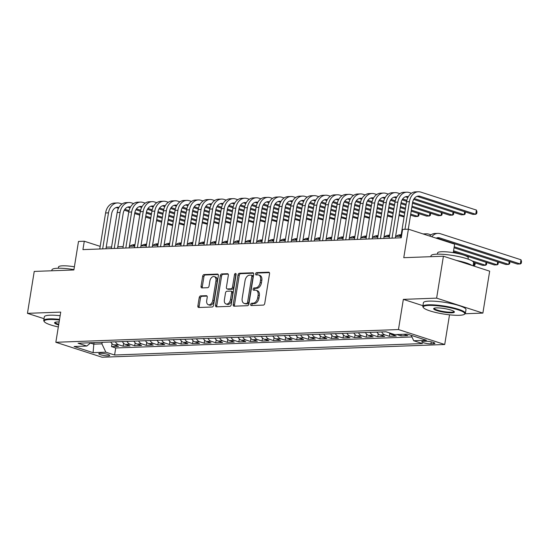 <?xml version="1.0" encoding="UTF-8"?>
<svg xmlns="http://www.w3.org/2000/svg" width="549" height="549" viewBox="0 0 549 549"><rect width="100%" height="100%" fill="white"/><g stroke="black" fill="none" stroke-linecap="round" stroke-linejoin="round"><path stroke-width="0.82" d="M250.66 304.427A1.187 0.769 -72.1 0 0 251.085 305.525A1.187 0.769 -72.1 0 0 251.264 305.553L263.335 305.1A1.695 1.098 -72.1 0 0 264.742 303.412L269.538 273.786A1.695 1.098 -72.1 0 0 268.921 272.222A1.695 1.098 -72.1 0 0 268.667 272.187L256.596 272.633A1.187 0.769 -72.1 0 0 255.614 273.814A1.187 0.769 -72.1 0 0 256.047 274.912A1.187 0.769 -72.1 0 0 256.225 274.939L257.79 274.877A5.421 3.514 -72.1 0 1 258.6 274.987A5.421 3.514 -72.1 0 1 260.569 280.011L260.171 282.481A5.421 3.514 -72.1 0 1 255.683 287.882L254.118 287.937A1.187 0.769 -72.1 0 0 253.137 289.124A1.187 0.769 -72.1 0 0 253.569 290.222A1.187 0.769 -72.1 0 0 253.748 290.243L255.306 290.188A5.421 3.514 -72.1 0 1 256.122 290.297A5.421 3.514 -72.1 0 1 258.092 295.321L257.687 297.784A5.421 3.514 -72.1 0 1 253.199 303.185L251.641 303.247A1.187 0.769 -72.1 0 0 250.66 304.427M256.122 290.297L257.371 290.702A5.421 3.514 -72.1 0 1 259.341 295.719L258.943 298.189A5.421 3.514 -72.1 0 1 254.455 303.59L252.89 303.652A1.187 0.769 -72.1 0 0 251.909 304.832A1.187 0.769 -72.1 0 0 251.957 305.525M269.381 272.613L257.845 273.038A1.187 0.769 -72.1 0 0 256.863 274.219A1.187 0.769 -72.1 0 0 256.918 274.912M258.6 274.987L259.849 275.392A5.421 3.514 -72.1 0 1 261.818 280.415L261.42 282.886A5.421 3.514 -72.1 0 1 256.932 288.287L255.367 288.342A1.187 0.769 -72.1 0 0 254.386 289.529A1.187 0.769 -72.1 0 0 254.434 290.215M108.228 355.882A5.517 0.968 -170.8 0 0 109.676 355.471A5.517 0.968 -170.8 0 0 106.293 354.002A5.517 0.968 -170.8 0 0 100.227 353.295A5.517 0.968 -170.8 0 0 98.779 353.707A5.517 0.968 -170.8 0 0 102.169 355.169A5.517 0.968 -170.8 0 0 108.228 355.882M200.625 295.897A1.695 1.098 -72.1 0 0 199.225 297.585L197.88 305.896A1.695 1.098 -72.1 0 0 198.491 307.467A1.695 1.098 -72.1 0 0 198.745 307.502L212.154 307.001A1.695 1.098 -72.1 0 0 213.554 305.313L218.358 275.694A1.695 1.098 -72.1 0 0 217.74 274.123A1.695 1.098 -72.1 0 0 217.486 274.088L204.077 274.582A1.695 1.098 -72.1 0 0 202.677 276.271L201.051 286.31A1.695 1.098 -72.1 0 0 201.668 287.882A1.695 1.098 -72.1 0 0 201.922 287.916L207.659 287.703A1.695 1.098 -72.1 0 0 209.059 286.015L209.869 281.04A4.529 2.937 -72.1 0 1 214.295 276.614A4.529 2.937 -72.1 0 1 215.942 280.813L212.786 300.317A4.529 2.937 -72.1 0 1 208.352 304.736A4.529 2.937 -72.1 0 1 206.705 300.536L207.234 297.29A1.695 1.098 -72.1 0 0 206.616 295.719A1.695 1.098 -72.1 0 0 206.362 295.685L200.625 295.897L201.874 296.302A1.695 1.098 -72.1 0 0 200.474 297.99L199.129 306.301A1.695 1.098 -72.1 0 0 199.287 307.481M465.154 313.747L482.88 313.088L436.627 298.134L443.414 256.218L403.769 257.694L408.387 229.187L402.595 229.4L401.244 237.786L82.926 249.617L84.285 241.231L78.5 241.443L73.882 269.95L34.237 271.426L27.45 313.342L44.03 318.701M436.627 298.134L403.343 299.37L398.457 329.551L55.84 342.288L60.726 312.107L27.45 313.342M233.215 304.585A1.695 1.098 -72.1 0 0 233.826 306.157A1.695 1.098 -72.1 0 0 234.08 306.191L247.489 305.69A1.695 1.098 -72.1 0 0 248.889 304.002L253.686 274.376A1.695 1.098 -72.1 0 0 253.075 272.812A1.695 1.098 -72.1 0 0 252.821 272.778L239.412 273.272A1.695 1.098 -72.1 0 0 238.012 274.96L233.215 304.585L234.464 304.99A1.695 1.098 -72.1 0 0 234.622 306.17M229.818 306.349L216.416 306.843A1.695 1.098 -72.1 0 1 216.162 306.809A1.695 1.098 -72.1 0 1 215.544 305.244L220.341 275.619A1.695 1.098 -72.1 0 1 221.748 273.93L227.485 273.718A1.695 1.098 -72.1 0 1 227.739 273.752A1.695 1.098 -72.1 0 1 228.35 275.317L226.408 287.333A1.695 1.098 -72.1 0 0 227.025 288.904A1.695 1.098 -72.1 0 0 227.279 288.939L231.081 288.795A1.695 1.098 -72.1 0 0 232.488 287.106L234.512 274.603A1.187 0.769 -72.1 0 1 235.672 273.443A1.187 0.769 -72.1 0 1 236.104 274.541L231.225 304.661A1.695 1.098 -72.1 0 1 229.818 306.349M443.414 256.218L489.667 271.172L482.88 313.088M112.01 343.681L111.536 346.618L118.481 346.357L113.918 344.882L118.55 344.71A6.904 5.113 -92.1 0 1 115.441 341.828M123.587 343.249L123.113 346.186L130.058 345.932L125.495 344.456L130.12 344.285A6.904 5.113 -92.1 0 1 127.011 341.396M135.164 342.823L134.683 345.76L141.628 345.499L137.065 344.024L141.697 343.852A6.904 5.113 -92.1 0 1 138.588 340.97M146.734 342.391L146.26 345.328L153.205 345.067L148.642 343.592L153.274 343.42A6.904 5.113 -92.1 0 1 150.165 340.538M158.311 341.958L157.838 344.896L164.782 344.642L160.219 343.166L164.844 342.995A6.904 5.113 -92.1 0 1 161.735 340.106M169.888 341.533L169.408 344.47L176.353 344.209L171.789 342.734L176.421 342.562A6.904 5.113 -92.1 0 1 173.312 339.68M181.458 341.101L180.985 344.038L187.93 343.777L183.366 342.302L187.998 342.13A6.904 5.113 -92.1 0 1 184.889 339.248M193.035 340.668L192.562 343.605L199.507 343.351L194.943 341.876L199.568 341.704A6.904 5.113 -92.1 0 1 196.46 338.815M204.612 340.243L204.132 343.18L211.077 342.919L206.52 341.444L211.145 341.272A6.904 5.113 -92.1 0 1 208.037 338.383M216.182 339.81L215.709 342.748L222.654 342.487L218.09 341.011L222.722 340.84A6.904 5.113 -92.1 0 1 219.614 337.958M227.76 339.378L227.286 342.315L234.231 342.061L229.667 340.586L234.299 340.414A6.904 5.113 -92.1 0 1 231.184 337.525M239.337 338.953L238.863 341.89L245.808 341.629L241.244 340.154L245.87 339.982A6.904 5.113 -92.1 0 1 242.761 337.093M250.907 338.52L250.433 341.457L257.378 341.197L252.814 339.721L257.447 339.55A6.904 5.113 -92.1 0 1 254.338 336.667M262.484 338.088L262.01 341.025L268.955 340.771L264.392 339.296L269.024 339.124A6.904 5.113 -92.1 0 1 265.915 336.235M274.061 337.662L273.587 340.6L280.532 340.339L275.969 338.863L280.594 338.692A6.904 5.113 -92.1 0 1 277.485 335.803M285.638 337.23L285.157 340.167L292.102 339.906L287.539 338.431L292.171 338.259A6.904 5.113 -92.1 0 1 289.062 335.377M297.208 336.798L296.734 339.735L303.679 339.481L299.116 338.006L303.748 337.834A6.904 5.113 -92.1 0 1 300.639 334.945M308.785 336.372L308.312 339.309L315.256 339.049L310.693 337.573L315.318 337.402A6.904 5.113 -92.1 0 1 312.209 334.513M320.362 335.94L319.882 338.877L326.827 338.616L322.263 337.141L326.895 336.969A6.904 5.113 -92.1 0 1 323.786 334.087M331.932 335.508L331.459 338.445L338.404 338.191L333.84 336.715L338.472 336.544A6.904 5.113 -92.1 0 1 335.364 333.655M343.509 335.082L343.036 338.012L349.981 337.759L345.417 336.283L350.049 336.112A6.904 5.113 -92.1 0 1 346.934 333.222M355.086 334.65L354.606 337.587L361.551 337.326L356.994 335.851L361.619 335.679A6.904 5.113 -92.1 0 1 358.511 332.797M366.657 334.217L366.183 337.155L373.128 336.901L368.564 335.425L373.196 335.254A6.904 5.113 -92.1 0 1 370.088 332.365M378.234 333.792L377.76 336.722L384.705 336.468L380.141 334.993L384.774 334.821A6.904 5.113 -92.1 0 1 381.665 331.932M389.811 333.36L389.337 336.297L396.282 336.036L391.718 334.561L394.299 334.465M401.154 334.362L400.907 335.864L407.852 335.611L403.714 334.266M425.729 341.245L423.183 341.341A5.346 0.94 -170.8 0 0 421.776 341.739A5.346 0.94 -170.8 0 0 425.056 343.159A5.346 0.94 -170.8 0 0 430.931 343.846L433.477 343.749A5.346 0.94 -170.8 0 0 434.883 343.351A5.346 0.94 -170.8 0 0 431.596 341.931A5.346 0.94 -170.8 0 0 425.729 341.245M398.457 329.551L444.717 344.504L102.093 357.234L55.84 342.288M111.536 346.618L115.722 347.97L114.583 355.011L422.476 343.571L413.726 340.744L411.18 335.336M114.583 355.011L105.833 352.184L93.097 352.657L74.094 346.515L86.831 346.042L78.075 343.214L385.974 331.774L394.724 334.602L407.454 334.128L426.456 340.27L413.726 340.744M400.907 335.864L396.769 334.526M389.337 336.297L384.774 334.821M377.76 336.722L373.196 335.254M366.183 337.155L361.619 335.679M354.606 337.587L350.049 336.112M343.036 338.012L338.472 336.544M331.459 338.445L326.895 336.969M319.882 338.877L315.318 337.402M308.312 339.309L303.748 337.834M296.734 339.735L292.171 338.259M285.157 340.167L280.594 338.692M273.587 340.6L269.024 339.124M262.01 341.025L257.447 339.55M250.433 341.457L245.87 339.982M238.863 341.89L234.299 340.414M227.286 342.315L222.722 340.84M215.709 342.748L211.145 341.272M204.132 343.18L199.568 341.704M192.562 343.605L187.998 342.13M180.985 344.038L176.421 342.562M169.408 344.47L164.844 342.995M157.838 344.896L153.274 343.42M146.26 345.328L141.697 343.852M134.683 345.76L130.12 344.285M123.113 346.186L118.55 344.71M115.722 347.97L411.949 336.962M94.064 342.624L93.817 344.161L101.915 343.859L102.169 342.322M453.261 252.664L454.641 244.14L408.387 229.187M449.521 314.824L444.717 344.504M100.186 246.371L84.285 241.231M400.962 236.221L395.596 236.42M389.392 236.653L384.019 236.852M377.815 237.079L372.442 237.278M366.238 237.511L360.871 237.71M354.668 237.943L349.294 238.142M343.091 238.369L337.717 238.568M331.514 238.801L326.14 239M319.943 239.234L314.57 239.433M308.366 239.659L302.993 239.858M296.789 240.091L291.416 240.29M285.219 240.524L279.846 240.723M273.642 240.949L268.269 241.148M262.065 241.382L256.692 241.581M250.488 241.814L245.122 242.013M238.918 242.239L233.545 242.445M227.341 242.672L221.968 242.871M215.764 243.104L210.391 243.303M204.194 243.53L198.82 243.735M192.617 243.962L187.243 244.161M181.04 244.394L175.666 244.593M169.469 244.82L164.096 245.026M157.892 245.252L152.519 245.451M146.315 245.684L140.942 245.883M134.738 246.117L129.372 246.316M123.168 246.542L117.795 246.741M111.591 246.975L106.218 247.174M90.4 343.056L93.817 344.161L93.097 352.657M389.378 332.872A6.904 5.113 87.9 0 0 391.718 334.561M377.033 332.104A6.904 5.113 87.9 0 0 380.141 334.993M365.456 332.536A6.904 5.113 87.9 0 0 368.564 335.425M353.879 332.969A6.904 5.113 87.9 0 0 356.994 335.851M342.308 333.394A6.904 5.113 87.9 0 0 345.417 336.283M330.731 333.826A6.904 5.113 87.9 0 0 333.84 336.715M319.154 334.259A6.904 5.113 87.9 0 0 322.263 337.141M307.584 334.684A6.904 5.113 87.9 0 0 310.693 337.573M296.007 335.116A6.904 5.113 87.9 0 0 299.116 338.006M284.43 335.549A6.904 5.113 87.9 0 0 287.539 338.431M272.86 335.981A6.904 5.113 87.9 0 0 275.969 338.863M261.283 336.407A6.904 5.113 87.9 0 0 264.392 339.296M249.706 336.839A6.904 5.113 87.9 0 0 252.814 339.721M238.129 337.271A6.904 5.113 87.9 0 0 241.244 340.154M226.559 337.697A6.904 5.113 87.9 0 0 229.667 340.586M214.982 338.129A6.904 5.113 87.9 0 0 218.09 341.011M203.404 338.561A6.904 5.113 87.9 0 0 206.52 341.444M191.834 338.987A6.904 5.113 87.9 0 0 194.943 341.876M180.257 339.419A6.904 5.113 87.9 0 0 183.366 342.302M168.68 339.852A6.904 5.113 87.9 0 0 171.789 342.734M157.11 340.277A6.904 5.113 87.9 0 0 160.219 343.166M145.533 340.709A6.904 5.113 87.9 0 0 148.642 343.592M133.956 341.142A6.904 5.113 87.9 0 0 137.065 344.024M122.386 341.567A6.904 5.113 87.9 0 0 125.495 344.456M86.831 346.042L90.777 342.741M110.809 342A6.904 5.113 87.9 0 0 113.918 344.882M101.915 343.859L105.833 352.184M403.343 299.37L422.936 305.704M253.528 273.196L240.661 273.677A1.695 1.098 -72.1 0 0 239.261 275.365L234.464 304.99M246.611 303.432A1.187 0.769 -72.1 0 0 247.592 302.252L251.806 276.25A1.187 0.769 -72.1 0 0 251.373 275.152A1.187 0.769 -72.1 0 0 251.195 275.124L249.548 275.186A5.421 3.514 -72.1 0 0 245.06 280.587L242.184 298.361A5.421 3.514 -72.1 0 0 244.154 303.384A5.421 3.514 -72.1 0 0 244.964 303.494L247.86 303.837A1.187 0.769 -72.1 0 0 248.841 302.657L247.592 302.252M252.444 275.529A1.187 0.769 -72.1 0 1 252.622 275.55A1.187 0.769 -72.1 0 1 253.055 276.655L248.841 302.657M244.154 303.384L245.403 303.789A5.421 3.514 -72.1 0 0 246.213 303.899L244.964 303.494M247.86 303.837L246.213 303.899M228.192 274.143L222.997 274.335A1.695 1.098 -72.1 0 0 221.59 276.023L216.793 305.649A1.695 1.098 -72.1 0 0 216.958 306.822M228.048 289.186A1.695 1.098 -72.1 0 0 228.274 289.309A1.695 1.098 -72.1 0 0 228.528 289.344L232.33 289.199A1.695 1.098 -72.1 0 0 233.737 287.511L235.761 275.001L234.512 274.603M236.118 274.184A1.187 0.769 -72.1 0 0 235.761 275.001M224.39 299.802A4.529 2.937 -72.1 0 0 226.037 303.995A4.529 2.937 -72.1 0 0 230.463 299.576L231.582 292.706A1.695 1.098 -72.1 0 0 230.964 291.135A1.695 1.098 -72.1 0 0 230.71 291.1L226.902 291.245A1.695 1.098 -72.1 0 0 225.502 292.933L224.39 299.802M226.037 303.995L227.286 304.4A4.529 2.937 -72.1 0 0 231.719 299.98L230.463 299.576M230.964 291.135L232.213 291.54A1.695 1.098 -72.1 0 1 232.831 293.111L231.719 299.98M207.076 296.11L201.874 296.302M208.352 304.736L209.601 305.141A4.529 2.937 -72.1 0 0 214.035 300.715L212.786 300.317M214.295 276.614L215.551 277.019A4.529 2.937 -72.1 0 1 217.191 281.212L214.035 300.715M218.193 274.514L205.326 274.987A1.695 1.098 -72.1 0 0 203.926 276.675L202.3 286.715A1.695 1.098 -72.1 0 0 202.457 287.896M436.153 238.163A8.626 6.396 -92.1 0 1 438.068 237.69A8.626 6.396 -92.1 0 1 439.742 237.93L520.315 263.966L520.994 259.773L440.422 233.737A12.943 9.587 87.9 0 0 437.903 233.38A12.943 9.587 87.9 0 0 431.768 236.743M436.627 237.971A8.626 6.396 -92.1 0 1 436.853 238.033L517.426 264.076L520.315 263.966L521.276 263.266L521.55 261.592L520.994 259.773M437.903 233.38L435.014 233.49A12.943 9.587 87.9 0 0 429.593 236.043M417.055 196.357A8.626 6.396 -92.1 0 1 417.281 196.418L472.847 214.378L475.743 214.275L476.422 210.082L420.85 192.123A12.943 9.587 87.9 0 0 418.331 191.766A12.943 9.587 87.9 0 0 409.437 201.668L404.963 229.317M418.331 191.766L415.442 191.876A12.943 9.587 87.9 0 0 406.541 201.771L400.708 237.806M408.271 229.194L412.567 202.677A8.626 6.396 -92.1 0 1 418.496 196.075A8.626 6.396 -92.1 0 1 420.17 196.316L475.743 214.275L476.704 213.575L476.978 211.893L476.422 210.082M459.28 315.291A21.047 3.685 -170.8 0 0 464.365 314.323A21.047 3.685 -170.8 0 0 453.57 308.545A21.047 3.685 -170.8 0 0 428.776 305.436A21.047 3.685 -170.8 0 0 423.478 307.701A21.047 3.685 -170.8 0 0 437.917 312.971A21.047 3.685 -170.8 0 0 459.28 315.291M423.478 307.701L423.053 307.131A21.569 3.781 9.2 0 1 422.819 306.411A21.569 3.781 9.2 0 1 428.481 304.812A21.569 3.781 9.2 0 1 452.156 307.577A21.569 3.781 9.2 0 1 465.394 313.307A21.569 3.781 9.2 0 1 464.948 313.918L464.365 314.323M451.655 312.827A10.527 1.846 9.2 0 1 439.255 311.269A10.527 1.846 9.2 0 1 433.854 308.38A10.527 1.846 9.2 0 1 436.4 307.9A10.527 1.846 9.2 0 1 447.078 309.06A10.527 1.846 9.2 0 1 454.304 311.695A10.527 1.846 9.2 0 1 451.655 312.827M434.245 308.195A10.006 1.75 -170.8 0 0 434.232 308.257A10.006 1.75 -170.8 0 0 440.373 310.919A10.006 1.75 -170.8 0 0 451.36 312.203A10.006 1.75 -170.8 0 0 453.989 311.461A10.006 1.75 -170.8 0 0 453.989 311.393M430.876 256.685L431.02 255.772A21.569 3.781 9.2 0 1 436.681 254.173A21.569 3.781 9.2 0 1 460.357 256.946A21.569 3.781 9.2 0 1 473.595 262.669L473.087 265.812M456.548 260.466A21.569 3.781 9.2 0 1 471.914 265.428M437.402 254.153L437.608 252.883A15.53 2.718 9.2 0 1 441.684 251.73A15.53 2.718 9.2 0 1 458.731 253.727A15.53 2.718 9.2 0 1 468.263 257.852L468.057 259.114M422.819 306.411L423.416 302.725A21.569 3.781 9.2 0 1 429.078 301.12A21.569 3.781 9.2 0 1 452.753 303.892A21.569 3.781 9.2 0 1 465.991 309.615L465.394 313.307M59.45 319.985A21.047 3.685 -170.8 0 0 49.691 319.518A21.047 3.685 -170.8 0 0 44.394 321.783A21.047 3.685 -170.8 0 0 58.324 326.95M44.394 321.783L43.975 321.213A21.569 3.781 9.2 0 1 43.742 320.499A21.569 3.781 9.2 0 1 49.403 318.894A21.569 3.781 9.2 0 1 59.546 319.388M58.647 324.946A10.527 1.846 9.2 0 1 54.776 322.469A10.527 1.846 9.2 0 1 57.322 321.982A10.527 1.846 9.2 0 1 59.127 321.988M55.168 322.284A10.006 1.75 -170.8 0 0 55.147 322.345A10.006 1.75 -170.8 0 0 58.75 324.329M51.791 270.774L51.942 269.861A21.569 3.781 9.2 0 1 57.604 268.255A21.569 3.781 9.2 0 1 73.943 269.593M58.324 268.235L58.523 266.972A15.53 2.718 9.2 0 1 62.6 265.819A15.53 2.718 9.2 0 1 74.396 266.787M43.742 320.499L44.339 316.807A21.569 3.781 9.2 0 1 50 315.208A21.569 3.781 9.2 0 1 60.143 315.702M454.057 247.764L505.849 264.508L508.745 264.398L509.225 261.427M454.215 246.776L508.745 264.398L509.705 263.698L509.856 261.633M430.992 234.862L428.851 234.169A12.943 9.587 87.9 0 0 426.333 233.812A12.943 9.587 87.9 0 0 424.082 234.258M426.333 233.812L423.437 233.915A12.943 9.587 87.9 0 0 423.087 233.943M453.412 251.73L494.272 264.934L497.168 264.831L497.648 261.852M453.57 250.742L497.168 264.831L498.128 264.131L498.279 262.058M376.189 332.138L377.115 332.269M473.595 262.422L482.701 265.366L485.591 265.256L486.071 262.285M472.044 260.878L485.591 265.256L486.551 264.556L486.709 262.491M401.202 234.746L400.29 234.78A12.943 9.587 87.9 0 0 395.911 236.406M401.154 235.041A12.943 9.587 87.9 0 0 398.807 236.303M364.611 332.57L365.538 332.694M473.101 265.723L474.02 265.689L474.501 262.717M473.156 265.407L474.02 265.689L474.981 264.989L475.132 262.923M396.268 236.152L395.671 235.953M389.632 235.178L388.713 235.205A12.943 9.587 87.9 0 0 384.334 236.839M389.584 235.473A12.943 9.587 87.9 0 0 387.23 236.729M411.421 193.241L409.279 192.548A12.943 9.587 87.9 0 0 406.761 192.198A12.943 9.587 87.9 0 0 397.86 202.094L392.027 238.129M406.761 192.198L403.865 192.301A12.943 9.587 87.9 0 0 394.971 202.204L389.131 238.239M395.335 238.005L400.99 203.103A8.626 6.396 -92.1 0 1 406.919 196.508A8.626 6.396 -92.1 0 1 408.332 196.666M405.478 196.782A8.626 6.396 -92.1 0 1 405.704 196.851L407.859 197.544M413.665 199.424L461.277 214.81L464.166 214.7L464.646 211.729M414.221 198.56L464.166 214.7L465.127 214L465.278 211.935M399.85 193.673L397.702 192.98A12.943 9.587 87.9 0 0 395.184 192.624A12.943 9.587 87.9 0 0 386.29 202.526L380.45 238.561M395.184 192.624L392.288 192.733A12.943 9.587 87.9 0 0 383.394 202.636L377.561 238.664M383.765 238.438L389.413 203.535A8.626 6.396 -92.1 0 1 395.342 196.933A8.626 6.396 -92.1 0 1 396.755 197.091M393.908 197.215A8.626 6.396 -92.1 0 1 394.127 197.283L396.282 197.976M402.088 199.857L406.624 201.318M412.477 203.212L449.7 215.242L452.596 215.133L453.076 212.161M402.643 198.992L406.843 200.344M412.649 202.224L452.596 215.133L453.556 214.433L453.707 212.367M388.273 194.106L386.125 193.413A12.943 9.587 87.9 0 0 383.607 193.056A12.943 9.587 87.9 0 0 374.713 202.958L368.88 238.987M383.607 193.056L380.718 193.166A12.943 9.587 87.9 0 0 371.817 203.061L365.984 239.096M372.188 238.863L377.836 203.967A8.626 6.396 -92.1 0 1 383.772 197.366A8.626 6.396 -92.1 0 1 385.178 197.523M382.33 197.647A8.626 6.396 -92.1 0 1 382.557 197.709L384.712 198.409M390.517 200.282L395.047 201.751M400.9 203.638L405.979 205.278M411.832 207.172L438.123 215.668L441.019 215.565L441.499 212.587M391.066 199.417L395.266 200.776M401.072 202.65L406.136 204.29M411.997 206.184L441.019 215.565L441.979 214.865L442.13 212.792M376.696 194.531L374.548 193.838A12.943 9.587 87.9 0 0 372.037 193.488A12.943 9.587 87.9 0 0 363.136 203.384L357.303 239.419M372.037 193.488L369.141 193.591A12.943 9.587 87.9 0 0 360.247 203.494L354.407 239.529M360.611 239.295L366.265 204.393A8.626 6.396 -92.1 0 1 372.195 197.798A8.626 6.396 -92.1 0 1 373.601 197.956M370.753 198.072A8.626 6.396 -92.1 0 1 370.98 198.141L373.135 198.834M378.94 200.714L383.476 202.176M389.33 204.07L394.402 205.71M400.262 207.604L405.334 209.244M411.194 211.139L426.546 216.1L429.442 215.99L429.922 213.019M379.496 199.85L383.689 201.208M389.495 203.082L394.559 204.722M400.42 206.616L405.498 208.256M411.352 210.143L429.442 215.99L430.402 215.29L430.553 213.225M353.034 332.996L353.968 333.126M384.691 236.578L384.094 236.386M378.055 235.603L377.136 235.638A12.943 9.587 87.9 0 0 372.757 237.271M378.007 235.905A12.943 9.587 87.9 0 0 375.653 237.161M365.119 194.964L362.978 194.271A12.943 9.587 87.9 0 0 360.46 193.914A12.943 9.587 87.9 0 0 351.566 203.816L345.726 239.851M360.46 193.914L357.564 194.023A12.943 9.587 87.9 0 0 348.67 203.926L342.837 239.954M349.034 239.728L354.688 204.825A8.626 6.396 -92.1 0 1 360.618 198.223A8.626 6.396 -92.1 0 1 362.031 198.381M359.183 198.505A8.626 6.396 -92.1 0 1 359.403 198.573L361.558 199.266M367.363 201.147L371.899 202.608M377.753 204.502L382.825 206.143M388.685 208.037L393.757 209.677M399.617 211.564L404.695 213.204M410.549 215.098L414.975 216.532L417.864 216.423L418.352 213.451M367.919 200.282L372.119 201.634M377.925 203.514L382.989 205.148M388.843 207.042L393.921 208.682M399.782 210.576L404.853 212.216M410.714 214.11L417.864 216.423L418.825 215.723L418.983 213.657M341.464 333.428L342.391 333.559M373.121 237.01L372.517 236.818M366.478 236.036L365.565 236.07A12.943 9.587 87.9 0 0 361.187 237.696M366.43 236.331A12.943 9.587 87.9 0 0 364.076 237.593M353.549 195.396L351.401 194.703A12.943 9.587 87.9 0 0 348.883 194.346A12.943 9.587 87.9 0 0 339.989 204.249L334.156 240.277M348.883 194.346L345.994 194.456A12.943 9.587 87.9 0 0 337.093 204.352L331.26 240.387M337.463 240.153L343.111 205.257A8.626 6.396 -92.1 0 1 349.047 198.656A8.626 6.396 -92.1 0 1 350.454 198.813M347.606 198.937A8.626 6.396 -92.1 0 1 347.826 198.999L349.981 199.699M355.793 201.572L360.322 203.041M366.176 204.928L371.254 206.568M377.108 208.462L382.186 210.102M388.04 211.996L393.118 213.636M398.979 215.531L404.091 216.937M356.342 200.708L360.542 202.066M366.348 203.94L371.412 205.58M377.273 207.474L382.344 209.114M388.205 211.008L393.276 212.648M399.137 214.542L404.208 216.182M329.887 333.861L330.814 333.991M361.544 237.442L360.947 237.243M354.908 236.468L353.988 236.495A12.943 9.587 87.9 0 0 349.61 238.129M354.86 236.763A12.943 9.587 87.9 0 0 352.506 238.019M341.972 195.821L339.824 195.128A12.943 9.587 87.9 0 0 337.312 194.778A12.943 9.587 87.9 0 0 328.412 204.674L322.579 240.709M337.312 194.778L334.416 194.881A12.943 9.587 87.9 0 0 325.523 204.784L319.683 240.819M325.886 240.586L331.541 205.69A8.626 6.396 -92.1 0 1 337.47 199.088A8.626 6.396 -92.1 0 1 338.877 199.246M336.029 199.362A8.626 6.396 -92.1 0 1 336.256 199.431L338.41 200.124M344.216 202.005L348.752 203.466M354.599 205.36L359.677 207M365.538 208.894L370.609 210.535M376.47 212.429L381.541 214.069M387.402 215.963L392.514 217.363M344.772 201.14L348.965 202.499M354.771 204.372L359.835 206.012M365.696 207.906L370.767 209.546M376.628 211.434L381.706 213.074M387.56 214.968L392.638 216.608M318.31 334.286L319.243 334.416M349.967 237.868L349.37 237.676M343.331 236.893L342.411 236.928A12.943 9.587 87.9 0 0 338.033 238.561M343.283 237.195A12.943 9.587 87.9 0 0 340.929 238.451M330.395 196.254L328.254 195.561A12.943 9.587 87.9 0 0 325.735 195.204A12.943 9.587 87.9 0 0 316.842 205.106L311.002 241.141M325.735 195.204L322.839 195.314A12.943 9.587 87.9 0 0 313.946 205.216L308.106 241.244M314.309 241.018L319.964 206.115A8.626 6.396 -92.1 0 1 325.893 199.513A8.626 6.396 -92.1 0 1 327.307 199.671M324.459 199.795A8.626 6.396 -92.1 0 1 324.679 199.863L326.833 200.557M332.639 202.437L337.175 203.899M343.029 205.793L348.1 207.433M353.961 209.327L359.032 210.967M364.893 212.861L369.971 214.494M375.825 216.388L380.937 217.795M333.195 201.572L337.395 202.924M343.2 204.804L348.265 206.438M354.119 208.332L359.197 209.972M365.051 211.866L370.129 213.506M375.99 215.4L381.061 217.04M306.733 334.718L307.666 334.849M338.397 238.3L337.793 238.108M331.754 237.326L330.841 237.36A12.943 9.587 87.9 0 0 326.463 238.987M331.706 237.621A12.943 9.587 87.9 0 0 329.352 238.884M318.825 196.686L316.677 195.993A12.943 9.587 87.9 0 0 314.158 195.636A12.943 9.587 87.9 0 0 305.265 205.539L299.425 241.567M314.158 195.636L311.269 195.746A12.943 9.587 87.9 0 0 302.369 205.642L296.535 241.677M302.739 241.443L308.387 206.548A8.626 6.396 -92.1 0 1 314.323 199.946A8.626 6.396 -92.1 0 1 315.73 200.104M312.882 200.227A8.626 6.396 -92.1 0 1 313.102 200.289L315.256 200.989M321.069 202.862L325.598 204.331M331.452 206.218L336.53 207.858M342.384 209.752L347.462 211.392M353.316 213.287L358.394 214.927M364.255 216.821L369.367 218.228M321.618 201.998L325.818 203.356M331.623 205.23L336.688 206.87M342.549 208.764L347.62 210.404M353.481 212.298L358.552 213.938M364.412 215.832L369.484 217.473M295.163 335.151L296.089 335.281M326.82 238.733L326.216 238.534M320.177 237.758L319.264 237.792A12.943 9.587 87.9 0 0 314.886 239.419M320.129 238.053A12.943 9.587 87.9 0 0 317.782 239.309M307.248 197.118L305.1 196.418A12.943 9.587 87.9 0 0 302.581 196.068A12.943 9.587 87.9 0 0 293.688 205.964L287.854 241.999M302.581 196.068L299.692 196.171A12.943 9.587 87.9 0 0 290.798 206.074L284.958 242.109M291.162 241.876L296.817 206.98A8.626 6.396 -92.1 0 1 302.746 200.378A8.626 6.396 -92.1 0 1 304.153 200.536M301.305 200.653A8.626 6.396 -92.1 0 1 301.531 200.721L303.686 201.414M309.492 203.295L314.028 204.756M319.875 206.65L324.953 208.291M330.814 210.185L335.885 211.825M341.746 213.719L346.817 215.359M352.678 217.253L357.79 218.653M310.048 202.43L314.241 203.789M320.046 205.662L325.111 207.302M330.972 209.196L336.043 210.837M341.903 212.724L346.982 214.364M352.835 216.258L357.914 217.898M283.586 335.576L284.519 335.707M315.243 239.158L314.646 238.966M308.607 238.184L307.687 238.218A12.943 9.587 87.9 0 0 303.309 239.851M308.559 238.486A12.943 9.587 87.9 0 0 306.205 239.741M295.671 197.544L293.53 196.851A12.943 9.587 87.9 0 0 291.011 196.494A12.943 9.587 87.9 0 0 282.111 206.397L276.277 242.432M291.011 196.494L288.115 196.604A12.943 9.587 87.9 0 0 279.221 206.506L273.381 242.534M279.585 242.308L285.24 207.405A8.626 6.396 -92.1 0 1 291.169 200.804A8.626 6.396 -92.1 0 1 292.583 200.968M289.735 201.085A8.626 6.396 -92.1 0 1 289.954 201.154L292.109 201.847M297.915 203.727L302.451 205.189M308.305 207.083L313.376 208.723M319.237 210.617L324.308 212.257M330.169 214.151L335.24 215.791M341.101 217.679L346.213 219.085M298.471 202.862L302.664 204.214M308.469 206.095L313.541 207.728M319.394 209.622L324.473 211.262M330.326 213.156L335.405 214.796M341.265 216.69L346.337 218.33M272.009 336.009L272.942 336.139M303.672 239.59L303.069 239.398M297.03 238.616L296.11 238.65A12.943 9.587 87.9 0 0 291.739 240.277M296.982 238.911A12.943 9.587 87.9 0 0 294.628 240.174M284.101 197.976L281.953 197.283A12.943 9.587 87.9 0 0 279.434 196.926A12.943 9.587 87.9 0 0 270.54 206.829L264.7 242.857M279.434 196.926L276.538 197.036A12.943 9.587 87.9 0 0 267.644 206.932L261.811 242.967M268.015 242.733L273.663 207.838A8.626 6.396 -92.1 0 1 279.592 201.236A8.626 6.396 -92.1 0 1 281.006 201.394M278.158 201.517A8.626 6.396 -92.1 0 1 278.377 201.579L280.532 202.279M286.345 204.153L290.874 205.621M296.728 207.508L301.799 209.148M307.66 211.042L312.738 212.683M318.592 214.577L323.67 216.217M329.524 218.111L334.636 219.518M286.894 203.288L291.094 204.647M296.899 206.52L301.964 208.16M307.824 210.054L312.896 211.694M318.756 213.588L323.828 215.229M329.688 217.123L334.76 218.763M260.439 336.441L261.365 336.571M292.095 240.023L291.492 239.824M285.453 239.048L284.54 239.083A12.943 9.587 87.9 0 0 280.162 240.709M285.405 239.343A12.943 9.587 87.9 0 0 283.058 240.599M272.524 198.409L270.376 197.709A12.943 9.587 87.9 0 0 267.857 197.359A12.943 9.587 87.9 0 0 258.963 207.254L253.13 243.289M267.857 197.359L264.968 197.462A12.943 9.587 87.9 0 0 256.067 207.364L250.234 243.399M256.438 243.166L262.093 208.27A8.626 6.396 -92.1 0 1 268.022 201.668A8.626 6.396 -92.1 0 1 269.429 201.826M266.581 201.943A8.626 6.396 -92.1 0 1 266.807 202.011L268.962 202.705M274.768 204.585L279.297 206.047M285.151 207.941L290.229 209.581M296.083 211.475L301.161 213.115M307.021 215.009L312.093 216.649M317.953 218.543L323.066 219.943M275.317 203.72L279.516 205.079M285.322 206.952L290.387 208.593M296.247 210.487L301.319 212.127M307.179 214.021L312.251 215.654M318.111 217.548L323.189 219.188M248.862 336.866L249.788 336.997M280.518 240.448L279.921 240.256M273.882 239.474L272.963 239.508A12.943 9.587 87.9 0 0 268.585 241.141M273.834 239.776A12.943 9.587 87.9 0 0 271.481 241.032M260.947 198.834L258.805 198.141A12.943 9.587 87.9 0 0 256.287 197.784A12.943 9.587 87.9 0 0 247.386 207.687L241.553 243.722M256.287 197.784L253.391 197.894A12.943 9.587 87.9 0 0 244.497 207.797L238.657 243.825M244.861 243.598L250.516 208.695A8.626 6.396 -92.1 0 1 256.445 202.094A8.626 6.396 -92.1 0 1 257.858 202.258M255.004 202.375A8.626 6.396 -92.1 0 1 255.23 202.444L257.385 203.137M263.191 205.017L267.727 206.479M273.58 208.373L278.652 210.013M284.512 211.907L289.584 213.547M295.444 215.441L300.516 217.081M306.376 218.969L311.489 220.375M263.746 204.153L267.939 205.504M273.745 207.385L278.81 209.018M284.67 210.912L289.748 212.552M295.602 214.446L300.68 216.086M306.534 217.98L311.612 219.621M237.285 337.299L238.218 337.429M268.948 240.881L268.344 240.688M262.305 239.906L261.386 239.94A12.943 9.587 87.9 0 0 257.014 241.567M262.257 240.201A12.943 9.587 87.9 0 0 259.903 241.464M249.37 199.266L247.228 198.573A12.943 9.587 87.9 0 0 244.71 198.216A12.943 9.587 87.9 0 0 235.816 208.119L229.976 244.147M244.71 198.216L241.814 198.326A12.943 9.587 87.9 0 0 232.92 208.222L227.087 244.257M233.284 244.031L238.939 209.128A8.626 6.396 -92.1 0 1 244.868 202.526A8.626 6.396 -92.1 0 1 246.281 202.684M243.433 202.807A8.626 6.396 -92.1 0 1 243.653 202.869L245.808 203.569M251.614 205.443L256.15 206.911M262.003 208.798L267.075 210.439M272.935 212.333L278.014 213.973M283.867 215.867L288.946 217.507M294.799 219.401L299.912 220.808M252.169 204.578L256.369 205.937M262.175 207.81L267.239 209.45M273.093 211.344L278.171 212.985M284.032 214.879L289.103 216.519M294.964 218.413L300.035 220.053M225.714 337.731L226.641 337.861M257.371 241.313L256.767 241.114M250.728 240.338L249.816 240.373A12.943 9.587 87.9 0 0 245.437 241.999M250.68 240.634A12.943 9.587 87.9 0 0 248.333 241.889M237.799 199.699L235.651 199.006A12.943 9.587 87.9 0 0 233.133 198.649A12.943 9.587 87.9 0 0 224.239 208.545L218.406 244.579M233.133 198.649L230.244 198.752A12.943 9.587 87.9 0 0 221.343 208.654L215.51 244.689M221.714 244.456L227.361 209.56A8.626 6.396 -92.1 0 1 233.298 202.958A8.626 6.396 -92.1 0 1 234.704 203.116M231.856 203.233A8.626 6.396 -92.1 0 1 232.083 203.302L234.238 203.995M240.043 205.875L244.573 207.337M250.426 209.231L255.505 210.871M261.358 212.765L266.437 214.405M272.297 216.299L277.369 217.939M283.229 219.833L288.342 221.233M240.592 205.01L244.792 206.369M250.598 208.243L255.662 209.883M261.523 211.777L266.594 213.417M272.455 215.311L277.526 216.951M283.387 218.838L288.458 220.478M214.137 338.157L215.064 338.287M245.794 241.738L245.197 241.546M239.158 240.764L238.239 240.798A12.943 9.587 87.9 0 0 233.86 242.432M239.11 241.066A12.943 9.587 87.9 0 0 236.756 242.322M226.222 200.124L224.074 199.431A12.943 9.587 87.9 0 0 221.563 199.074A12.943 9.587 87.9 0 0 212.662 208.977L206.829 245.012M221.563 199.074L218.667 199.184A12.943 9.587 87.9 0 0 209.773 209.087L203.933 245.115M210.137 244.888L215.791 209.986A8.626 6.396 -92.1 0 1 221.721 203.391A8.626 6.396 -92.1 0 1 223.127 203.549M220.279 203.665A8.626 6.396 -92.1 0 1 220.506 203.734L222.661 204.427M228.466 206.307L233.002 207.769M238.856 209.663L243.928 211.303M249.788 213.197L254.86 214.837M260.72 216.731L265.791 218.372M271.652 220.259L276.765 221.666M229.022 205.443L233.215 206.795M239.021 208.675L244.085 210.308M249.946 212.202L255.017 213.842M260.878 215.736L265.956 217.377M271.81 219.271L276.888 220.911M202.56 338.589L203.494 338.719M234.217 242.171L233.62 241.979M227.581 241.196L226.662 241.231A12.943 9.587 87.9 0 0 222.283 242.857M227.533 241.491A12.943 9.587 87.9 0 0 225.179 242.754M214.645 200.557L212.504 199.863A12.943 9.587 87.9 0 0 209.986 199.507A12.943 9.587 87.9 0 0 201.092 209.409L195.252 245.437M209.986 199.507L207.09 199.616A12.943 9.587 87.9 0 0 198.196 209.512L192.363 245.547M198.56 245.321L204.214 210.418A8.626 6.396 -92.1 0 1 210.143 203.816A8.626 6.396 -92.1 0 1 211.557 203.974M208.709 204.098A8.626 6.396 -92.1 0 1 208.929 204.159L211.084 204.859M216.889 206.733L221.425 208.201M227.279 210.089L232.351 211.729M238.211 213.623L243.282 215.263M249.143 217.157L254.221 218.797M260.075 220.691L265.188 222.098M217.445 205.868L221.645 207.227M227.451 209.107L232.515 210.741M238.369 212.635L243.447 214.275M249.308 216.169L254.379 217.809M260.24 219.703L265.311 221.343M190.99 339.021L191.917 339.152M222.647 242.603L222.043 242.404M216.004 241.629L215.091 241.663A12.943 9.587 87.9 0 0 210.713 243.289M215.956 241.924A12.943 9.587 87.9 0 0 213.602 243.18M203.075 200.989L200.927 200.296A12.943 9.587 87.9 0 0 198.409 199.939A12.943 9.587 87.9 0 0 189.515 209.835L183.682 245.87M198.409 199.939L195.519 200.042A12.943 9.587 87.9 0 0 186.619 209.944L180.786 245.979M186.989 245.746L192.637 210.85A8.626 6.396 -92.1 0 1 198.573 204.249A8.626 6.396 -92.1 0 1 199.98 204.406M197.132 204.523A8.626 6.396 -92.1 0 1 197.352 204.592L199.507 205.292M205.319 207.165L209.848 208.634M215.702 210.521L220.78 212.161M226.634 214.055L231.712 215.695M237.566 217.589L242.644 219.229M248.505 221.123L253.617 222.523M205.868 206.3L210.068 207.659M215.874 209.533L220.938 211.173M226.799 213.067L231.87 214.707M237.731 216.601L242.802 218.241M248.663 220.128L253.734 221.769M179.413 339.447L180.34 339.577M211.07 243.029L210.466 242.836M204.427 242.054L203.514 242.088A12.943 9.587 87.9 0 0 199.136 243.722M204.379 242.356A12.943 9.587 87.9 0 0 202.032 243.612M191.498 201.414L189.35 200.721A12.943 9.587 87.9 0 0 186.838 200.364A12.943 9.587 87.9 0 0 177.938 210.267L172.105 246.302M186.838 200.364L183.942 200.474A12.943 9.587 87.9 0 0 175.049 210.377L169.209 246.405M175.412 246.178L181.067 211.276A8.626 6.396 -92.1 0 1 186.996 204.681A8.626 6.396 -92.1 0 1 188.403 204.839M185.555 204.955A8.626 6.396 -92.1 0 1 185.782 205.024L187.936 205.717M193.742 207.597L198.278 209.059M204.125 210.953L209.203 212.593M215.064 214.487L220.135 216.128M225.996 218.022L231.067 219.662M236.928 221.556L242.04 222.956M194.298 206.733L198.491 208.085M204.297 209.965L209.361 211.598M215.222 213.492L220.293 215.133M226.154 217.027L231.232 218.667M237.086 220.561L242.164 222.201M167.836 339.879L168.769 340.009M199.493 243.461L198.896 243.269M192.857 242.486L191.937 242.521A12.943 9.587 87.9 0 0 187.559 244.147M192.809 242.782A12.943 9.587 87.9 0 0 190.455 244.044M179.921 201.847L177.78 201.154A12.943 9.587 87.9 0 0 175.261 200.797A12.943 9.587 87.9 0 0 166.368 210.699L160.528 246.727M175.261 200.797L172.365 200.907A12.943 9.587 87.9 0 0 163.472 210.802L157.632 246.837M163.835 246.611L169.49 211.708A8.626 6.396 -92.1 0 1 175.419 205.106A8.626 6.396 -92.1 0 1 176.833 205.264M173.985 205.388A8.626 6.396 -92.1 0 1 174.205 205.45L176.359 206.149M182.165 208.023L186.701 209.492M192.555 211.379L197.626 213.019M203.487 214.913L208.558 216.553M214.419 218.447L219.49 220.087M225.351 221.981L230.463 223.388M182.721 207.158L186.914 208.517M192.72 210.397L197.791 212.031M203.645 213.925L208.723 215.565M214.577 217.459L219.655 219.099M225.515 220.993L230.587 222.633M156.259 340.311L157.192 340.442M187.923 243.893L187.319 243.694M181.28 242.919L180.36 242.953A12.943 9.587 87.9 0 0 175.989 244.579M181.232 243.214A12.943 9.587 87.9 0 0 178.878 244.477M168.351 202.279L166.203 201.586A12.943 9.587 87.9 0 0 163.684 201.229A12.943 9.587 87.9 0 0 154.791 211.125L148.951 247.16M163.684 201.229L160.788 201.332A12.943 9.587 87.9 0 0 151.895 211.235L146.061 247.27M152.265 247.036L157.913 212.14A8.626 6.396 -92.1 0 1 163.842 205.539A8.626 6.396 -92.1 0 1 165.256 205.697M162.408 205.813A8.626 6.396 -92.1 0 1 162.628 205.882L164.782 206.582M170.595 208.455L175.124 209.924M180.978 211.811L186.049 213.451M191.91 215.345L196.988 216.985M202.842 218.879L207.92 220.52M213.781 222.414L218.893 223.814M171.144 207.591L175.344 208.949M181.149 210.823L186.214 212.463M192.075 214.357L197.146 215.997M203.006 217.891L208.078 219.531M213.938 221.419L219.01 223.059M144.689 340.744L145.615 340.867M176.346 244.319L175.742 244.127M169.703 243.344L168.79 243.379A12.943 9.587 87.9 0 0 164.412 245.012M169.655 243.646A12.943 9.587 87.9 0 0 167.308 244.902M156.774 202.705L154.626 202.011A12.943 9.587 87.9 0 0 152.107 201.655A12.943 9.587 87.9 0 0 143.214 211.557L137.38 247.592M152.107 201.655L149.218 201.764A12.943 9.587 87.9 0 0 140.318 211.667L134.484 247.695M140.688 247.469L146.343 212.566A8.626 6.396 -92.1 0 1 152.272 205.971A8.626 6.396 -92.1 0 1 153.679 206.129M150.831 206.246A8.626 6.396 -92.1 0 1 151.057 206.314L153.212 207.007M159.018 208.888L163.554 210.349M169.401 212.243L174.479 213.884M180.34 215.778L185.411 217.418M191.272 219.312L196.343 220.952M202.204 222.846L207.316 224.246M159.567 208.023L163.767 209.375M169.572 211.255L174.637 212.888M180.497 214.783L185.569 216.423M191.429 218.317L196.501 219.957M202.361 221.851L207.44 223.491M133.112 341.169L134.045 341.3M164.769 244.751L164.172 244.559M158.133 243.777L157.213 243.811A12.943 9.587 87.9 0 0 152.835 245.444M158.085 244.072A12.943 9.587 87.9 0 0 155.731 245.334M145.197 203.137L143.056 202.444A12.943 9.587 87.9 0 0 140.537 202.087A12.943 9.587 87.9 0 0 131.636 211.989L125.803 248.018M140.537 202.087L137.641 202.197A12.943 9.587 87.9 0 0 128.747 212.092L122.907 248.127M129.111 247.901L134.766 212.998A8.626 6.396 -92.1 0 1 140.695 206.397A8.626 6.396 -92.1 0 1 142.109 206.554M139.254 206.678A8.626 6.396 -92.1 0 1 139.48 206.74L141.635 207.44M147.441 209.313L151.977 210.782M157.831 212.676L162.902 214.309M168.763 216.203L173.834 217.843M179.695 219.737L184.766 221.377M190.627 223.271L195.739 224.678M147.997 208.448L152.19 209.807M157.995 211.688L163.06 213.321M168.92 215.215L173.999 216.855M179.852 218.749L184.931 220.389M190.791 222.283L195.863 223.923M121.535 341.602L122.468 341.732M153.198 245.183L152.595 244.984M146.556 244.209L145.636 244.243A12.943 9.587 87.9 0 0 141.265 245.87M146.508 244.504A12.943 9.587 87.9 0 0 144.154 245.767M133.627 203.569L131.479 202.876A12.943 9.587 87.9 0 0 128.96 202.519A12.943 9.587 87.9 0 0 120.066 212.415L114.226 248.45M128.96 202.519L126.064 202.629A12.943 9.587 87.9 0 0 117.17 212.525L111.337 248.56M117.541 248.326L123.189 213.431A8.626 6.396 -92.1 0 1 129.118 206.829A8.626 6.396 -92.1 0 1 130.532 206.987M127.684 207.103A8.626 6.396 -92.1 0 1 127.903 207.172L130.058 207.872M135.871 209.745L140.4 211.214M146.254 213.101L151.325 214.741M157.186 216.635L162.264 218.276M168.118 220.17L173.196 221.81M179.049 223.704L184.162 225.104M136.42 208.881L140.619 210.24M146.425 212.113L151.49 213.753M157.35 215.647L162.422 217.287M168.282 219.181L173.354 220.822M179.214 222.709L184.286 224.349M109.965 342.034L110.891 342.157M141.621 245.609L141.018 245.417M134.979 244.634L134.066 244.669A12.943 9.587 87.9 0 0 129.688 246.302M134.93 244.936A12.943 9.587 87.9 0 0 132.583 246.192M122.05 203.995L119.902 203.302A12.943 9.587 87.9 0 0 117.383 202.952A12.943 9.587 87.9 0 0 108.489 212.847L102.656 248.882M117.383 202.952L114.494 203.055A12.943 9.587 87.9 0 0 105.593 212.957L99.76 248.992M105.964 248.759L111.619 213.856A8.626 6.396 -92.1 0 1 117.548 207.261A8.626 6.396 -92.1 0 1 118.955 207.419M116.107 207.536A8.626 6.396 -92.1 0 1 116.333 207.604L118.488 208.297M124.294 210.178L128.823 211.639M134.677 213.534L139.755 215.174M145.609 217.068L150.687 218.708M156.547 220.602L161.619 222.242M167.479 224.136L172.592 225.536M124.843 209.313L129.042 210.665M134.848 212.545L139.913 214.179M145.773 216.073L150.845 217.713M156.705 219.607L161.777 221.247M167.637 223.141L172.715 224.781M433.676 342.535L433.477 343.749M431.253 341.855L430.931 343.846M254.455 303.59L253.199 303.185M258.943 298.189L257.687 297.784M259.341 295.719L258.092 295.321M255.367 288.342L254.118 287.937M256.932 288.287L255.683 287.882M261.42 282.886L260.171 282.481M261.818 280.415L260.569 280.011M257.845 273.038L256.596 272.633M269.147 272.338L268.667 272.187M252.89 303.652L251.641 303.247M239.261 275.365L238.012 274.96M240.661 273.677L239.412 273.272M253.302 272.928L252.821 272.778M253.055 276.655L251.806 276.25M216.793 305.649L215.544 305.244M221.59 276.023L220.341 275.619M222.997 274.335L221.748 273.93M227.965 273.869L227.485 273.718M228.528 289.344L227.279 288.939M232.33 289.199L231.081 288.795M233.737 287.511L232.488 287.106M232.831 293.111L231.582 292.706M206.843 295.842L206.362 295.685M217.191 281.212L215.942 280.813M202.3 286.715L201.051 286.31M203.926 276.675L202.677 276.271M205.326 274.987L204.077 274.582M217.967 274.239L217.486 274.088M199.129 306.301L197.88 305.896M200.474 297.99L199.225 297.585M439.742 237.93L436.853 238.033M409.437 201.668L406.541 201.771M420.17 196.316L417.281 196.418M397.86 202.094L394.971 202.204M408.278 196.755L405.704 196.851M386.29 202.526L383.394 202.636M396.701 197.187L394.127 197.283M374.713 202.958L371.817 203.061M385.13 197.613L382.557 197.709M363.136 203.384L360.247 203.494M373.553 198.045L370.98 198.141M351.566 203.816L348.67 203.926M361.976 198.477L359.403 198.573M339.989 204.249L337.093 204.352M350.399 198.903L347.826 198.999M328.412 204.674L325.523 204.784M338.829 199.335L336.256 199.431M316.842 205.106L313.946 205.216M327.252 199.767L324.679 199.863M305.265 205.539L302.369 205.642M315.675 200.193L313.102 200.289M293.688 205.964L290.798 206.074M304.105 200.625L301.531 200.721M282.111 206.397L279.221 206.506M292.528 201.058L289.954 201.154M270.54 206.829L267.644 206.932M280.951 201.483L278.377 201.579M258.963 207.254L256.067 207.364M269.381 201.915L266.807 202.011M247.386 207.687L244.497 207.797M257.804 202.348L255.23 202.444M235.816 208.119L232.92 208.222M246.227 202.773L243.653 202.869M224.239 208.545L221.343 208.654M234.649 203.205L232.083 203.302M212.662 208.977L209.773 209.087M223.079 203.638L220.506 203.734M201.092 209.409L198.196 209.512M211.502 204.063L208.929 204.159M189.515 209.835L186.619 209.944M199.925 204.496L197.352 204.592M177.938 210.267L175.049 210.377M188.355 204.928L185.782 205.024M166.368 210.699L163.472 210.802M176.778 205.353L174.205 205.45M154.791 211.125L151.895 211.235M165.201 205.786L162.628 205.882M143.214 211.557L140.318 211.667M153.631 206.218L151.057 206.314M131.636 211.989L128.747 212.092M142.054 206.644L139.48 206.74M120.066 212.415L117.17 212.525M130.477 207.076L127.903 207.172M108.489 212.847L105.593 212.957M118.907 207.508L116.333 207.604M252.622 275.55L251.373 275.152M228.274 289.309L227.025 288.904"/></g></svg>

